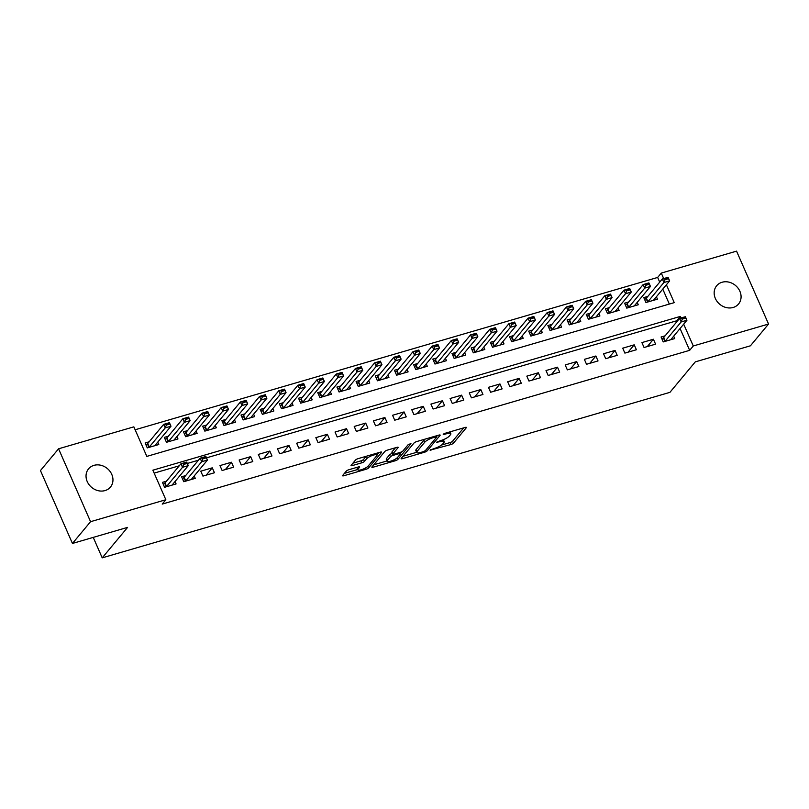 <?xml version="1.0" encoding="UTF-8"?>
<svg xmlns="http://www.w3.org/2000/svg" width="809" height="809" viewBox="0 0 809 809"><rect width="100%" height="100%" fill="white"/><g stroke="black" fill="none" stroke-linecap="round" stroke-linejoin="round"><path stroke-width="1.21" d="M430.075 450.158L450.896 444.546A2.184 0.556 156.3 0 0 453.485 443.14L466.297 427.759A2.184 0.556 156.3 0 0 466.409 427.425A2.184 0.556 156.3 0 0 465.124 427.445L445.122 433.28L443.221 434.494L446.71 433.725A6.988 1.79 156.3 0 1 450.835 433.644A6.988 1.79 156.3 0 1 450.461 434.706L449.389 435.98A6.988 1.79 156.3 0 1 441.087 440.48L436.688 442.21L440.096 441.674A6.988 1.79 156.3 0 1 444.222 441.603A6.988 1.79 156.3 0 1 443.848 442.654L442.776 443.929A6.988 1.79 156.3 0 1 434.473 448.429L430.075 450.158M93.965 465.357A14.238 12.256 -140.2 0 1 109.913 471.243A14.238 12.256 -140.2 0 1 110.449 487.079A14.238 12.256 -140.2 0 1 105.039 490.578A14.238 12.256 -140.2 0 1 89.081 484.702A14.238 12.256 -140.2 0 1 88.555 468.856A14.238 12.256 -140.2 0 1 93.965 465.357M722.083 282.25A14.238 12.256 -140.2 0 1 738.03 288.125A14.238 12.256 -140.2 0 1 738.566 303.972A14.238 12.256 -140.2 0 1 733.156 307.471A14.238 12.256 -140.2 0 1 717.199 301.585A14.238 12.256 -140.2 0 1 716.673 285.749A14.238 12.256 -140.2 0 1 722.083 282.25M348.881 469.716A2.184 0.556 156.3 0 0 346.292 471.121L342.703 475.439A2.184 0.556 156.3 0 0 342.581 475.763A2.184 0.556 156.3 0 0 343.865 475.743L366.083 469.271A2.184 0.556 156.3 0 0 368.682 467.865L381.484 452.484A2.184 0.556 156.3 0 0 381.605 452.15A2.184 0.556 156.3 0 0 380.311 452.17L358.094 458.652A2.184 0.556 156.3 0 0 355.505 460.058L351.167 465.266A2.184 0.556 156.3 0 0 351.045 465.6A2.184 0.556 156.3 0 0 352.34 465.569L361.845 462.799A2.184 0.556 156.3 0 0 364.434 461.403L366.588 458.814A5.845 1.497 156.3 0 1 372.292 455.467A5.845 1.497 156.3 0 1 376.974 454.992A5.845 1.497 156.3 0 1 376.66 455.872L368.226 466.004A5.845 1.497 156.3 0 1 362.523 469.351A5.845 1.497 156.3 0 1 357.841 469.817A5.845 1.497 156.3 0 1 358.154 468.937L359.56 467.248A2.184 0.556 156.3 0 0 359.681 466.924A2.184 0.556 156.3 0 0 358.387 466.945L348.881 469.716M659.709 282.139L657.656 277.447L661.277 273.088L736.554 251.144L768.55 324.035L750.428 345.807L695.285 361.876L669.923 392.355L102.217 557.856L127.589 527.377L72.446 543.456L90.568 521.684L58.572 448.793L133.849 426.849L146.823 456.397L674.251 302.637L666.394 284.758M768.55 324.035L693.273 345.979L683.686 324.156M680.986 317.988L680.298 316.43L152.871 470.191L165.845 499.74L162.225 504.088L689.652 350.337L693.273 345.979M165.845 499.74L90.568 521.684M401.244 458.369A2.184 0.556 156.3 0 0 401.133 458.703A2.184 0.556 156.3 0 0 402.417 458.673L424.634 452.201A2.184 0.556 156.3 0 0 427.223 450.795L440.035 435.414A2.184 0.556 156.3 0 0 440.147 435.08A2.184 0.556 156.3 0 0 438.862 435.111L416.645 441.583A2.184 0.556 156.3 0 0 414.056 442.988L401.244 458.369M395.358 460.736L373.141 467.208A2.184 0.556 156.3 0 1 371.857 467.238A2.184 0.556 156.3 0 1 371.968 466.904L384.781 451.523A2.184 0.556 156.3 0 1 387.369 450.117L396.875 447.347A2.184 0.556 156.3 0 1 398.17 447.316A2.184 0.556 156.3 0 1 398.048 447.65L392.861 453.889A2.184 0.556 156.3 0 0 392.739 454.223A2.184 0.556 156.3 0 0 394.023 454.193L400.334 452.352A2.184 0.556 156.3 0 0 402.933 450.957L408.333 444.454L410.972 443.686L397.947 459.33A2.184 0.556 156.3 0 1 395.358 460.736L394.792 459.441M149.159 441.795L145.124 442.968L147.289 447.893L158.797 444.535L157.735 442.139M168.343 436.203L164.308 437.376L166.462 442.301L177.97 438.943L176.918 436.547M187.516 430.61L183.481 431.784L185.645 436.708L197.153 433.361L196.102 430.954M206.7 425.018L202.665 426.191L204.829 431.116L216.327 427.769L215.275 425.362M225.873 419.426L221.838 420.599L224.002 425.524L235.51 422.177L234.458 419.77M245.056 413.834L241.021 415.017L243.185 419.942L254.693 416.584L253.632 414.178M264.23 408.242L260.195 409.425L262.359 414.35L273.867 410.992L272.815 408.585M283.413 402.649L279.378 403.833L281.542 408.757L293.05 405.4L291.988 402.993M302.596 397.067L298.561 398.24L300.715 403.165L312.223 399.808L311.172 397.401M321.77 391.475L317.735 392.648L319.899 397.573L331.407 394.216L330.355 391.819M340.953 385.883L336.918 387.056L339.082 391.981L350.59 388.623L349.528 386.227M360.126 380.291L356.091 381.464L358.256 386.389L369.764 383.031L368.712 380.634M379.31 374.698L375.275 375.872L377.439 380.796L388.947 377.449L387.885 375.042M398.493 369.106L394.458 370.279L396.612 375.204L408.12 371.857L407.069 369.45M417.666 363.514L413.632 364.687L415.796 369.622L427.304 366.265L426.252 363.858M436.85 357.922L432.815 359.105L434.979 364.03L446.477 360.672L445.425 358.266M456.023 352.33L451.988 353.513L454.152 358.438L465.66 355.08L464.609 352.673M475.207 346.748L471.172 347.921L473.336 352.845L484.844 349.488L483.782 347.081M494.38 341.155L490.345 342.328L492.509 347.253L504.017 343.896L502.965 341.499M513.563 335.563L509.528 336.736L511.692 341.661L523.201 338.304L522.139 335.907M532.747 329.971L528.712 331.144L530.866 336.069L542.374 332.711L541.322 330.315M551.92 324.379L547.885 325.552L550.049 330.476L561.557 327.119L560.506 324.722M571.103 318.786L567.069 319.959L569.233 324.884L580.741 321.537L579.679 319.13M590.277 313.194L586.242 314.367L588.406 319.292L599.914 315.945L598.862 313.538M609.46 307.602L605.425 308.785L607.589 313.71L619.097 310.353L618.036 307.946M628.644 302.01L624.609 303.193L626.763 308.118L638.271 304.76L637.219 302.354M665.109 335.816L661.074 336.999L663.238 341.924L674.746 338.567L673.695 336.16M644.065 347.516L655.573 344.159L653.409 339.234L641.901 342.591L644.065 347.516M624.882 353.108L636.39 349.751L634.226 344.826L622.718 348.183L624.882 353.108M605.698 358.69L617.206 355.343L615.052 350.418L603.544 353.766L605.698 358.69M586.525 364.283L598.033 360.935L595.869 356.011L584.361 359.358L586.525 364.283M567.342 369.875L578.85 366.528L576.686 361.603L565.178 364.95L567.342 369.875M548.168 375.467L559.676 372.11L557.512 367.185L546.004 370.542L548.168 375.467M528.985 381.059L540.493 377.702L538.329 372.777L526.821 376.134L528.985 381.059M509.812 386.651L521.309 383.294L519.156 378.369L507.647 381.727L509.812 386.651M490.628 392.244L502.136 388.886L499.972 383.962L488.464 387.319L490.628 392.244M471.445 397.836L482.953 394.479L480.799 389.554L469.291 392.911L471.445 397.836M452.271 403.428L463.779 400.071L461.615 395.146L450.107 398.503L452.271 403.428M433.088 409.02L444.596 405.663L442.432 400.738L430.924 404.096L433.088 409.02M413.915 414.602L425.423 411.255L423.259 406.33L411.751 409.678L413.915 414.602M394.731 420.195L406.239 416.847L404.075 411.923L392.567 415.27L394.731 420.195M375.548 425.787L387.056 422.429L384.902 417.505L373.394 420.862L375.548 425.787M356.375 431.379L367.883 428.022L365.719 423.097L354.211 426.454L356.375 431.379M337.191 436.971L348.699 433.614L346.535 428.689L335.027 432.046L337.191 436.971M318.018 442.563L329.526 439.206L327.362 434.281L315.854 437.639L318.018 442.563M298.834 448.156L310.343 444.798L308.178 439.874L296.67 443.231L298.834 448.156M279.661 453.748L291.159 450.391L289.005 445.466L277.497 448.823L279.661 453.748M260.478 459.34L271.986 455.983L269.822 451.058L258.314 454.415L260.478 459.34M241.294 464.932L252.802 461.575L250.648 456.65L239.14 460.008L241.294 464.932M222.121 470.514L233.629 467.167L231.465 462.242L219.957 465.59L222.121 470.514M202.938 476.107L214.446 472.759L212.282 467.835L200.774 471.182L202.938 476.107M185.635 475.601L181.6 476.774L183.764 481.699L195.272 478.341L194.211 475.945M689.652 350.337L680.066 328.505M677.002 321.537L676.678 320.789L206.497 457.854M198.458 460.2L187.314 463.446M179.274 465.792L154.155 473.113M166.452 481.193L162.417 482.366L164.581 487.291L176.089 483.934L175.037 481.537M657.656 277.447L135.133 429.771M669.336 304.073L662.773 289.106M647.817 296.418L643.782 297.601L645.946 302.526L657.454 299.168L656.402 296.761M93.237 537.388L102.217 557.856M72.446 543.456L40.45 470.565L58.572 448.793M663.693 278.589L661.277 273.088M676.678 320.789L680.298 316.43M653.409 339.234L647.301 346.565M634.226 344.826L628.118 352.158M615.052 350.418L608.944 357.75M595.869 356.011L589.761 363.342M576.686 361.603L570.588 368.934M557.512 367.185L551.404 374.527M538.329 372.777L532.231 380.119M519.156 378.369L513.048 385.711M499.972 383.962L493.864 391.293M480.799 389.554L474.691 396.885M461.615 395.146L455.507 402.478M442.432 400.738L436.334 408.07M423.259 406.33L417.151 413.662M404.075 411.923L397.967 419.254M384.902 417.505L378.794 424.846M365.719 423.097L359.611 430.439M346.535 428.689L340.437 436.031M327.362 434.281L321.254 441.623M308.178 439.874L302.081 447.205M289.005 445.466L282.897 452.797M269.822 451.058L263.714 458.39M250.648 456.65L244.54 463.982M231.465 462.242L225.357 469.574M212.282 467.835L206.184 475.166M441.532 445.051L450.026 442.574A2.184 0.556 156.3 0 0 452.625 441.168L463.699 427.87M436.557 436.577L437.436 435.525M402.973 456.296L416.635 452.312M423.552 451.604L425.372 450.623L436.617 437.123L433.068 437.699A6.988 1.79 156.3 0 0 424.765 442.189L417.08 451.422A6.988 1.79 156.3 0 0 416.706 452.474A6.988 1.79 156.3 0 0 420.832 452.403L423.552 451.604M425.14 439.105A6.988 1.79 156.3 0 0 423.896 440.227L424.765 442.189M416.706 452.474L415.836 450.512A6.988 1.79 156.3 0 1 416.21 449.45L423.896 440.227M387.026 460.938L373.707 464.821M395.459 447.761L391.991 451.918A2.184 0.556 156.3 0 0 391.869 452.251L392.739 454.223M401.709 451.806L400.506 453.252M387.471 460.361A5.845 1.497 156.3 0 0 387.157 461.241A5.845 1.497 156.3 0 0 391.829 460.776A5.845 1.497 156.3 0 0 397.543 457.429L400.506 453.859A2.184 0.556 156.3 0 0 400.627 453.536A2.184 0.556 156.3 0 0 399.343 453.556L393.032 455.396A2.184 0.556 156.3 0 0 390.434 456.792L387.471 460.361L386.601 458.39A5.845 1.497 156.3 0 0 386.287 459.279L387.157 461.241M386.601 458.39L389.574 454.83A2.184 0.556 156.3 0 1 392.163 453.424L392.365 453.364M357.042 467.339A5.845 1.497 156.3 0 0 356.981 467.855L357.841 469.817M366.325 456.246A5.845 1.497 156.3 0 0 365.729 456.842L366.588 458.814M352.896 463.193L360.976 460.837A2.184 0.556 156.3 0 0 363.575 459.431L365.729 456.842M376.943 454.921L378.885 452.585M344.432 473.356L357.699 469.493M665.615 279.509L668.497 278.67L668.234 278.074L665.362 278.913L663.886 282.533L662.328 278.984L668.082 277.315L669.64 280.854L663.886 282.533L647.938 301.696A2.225 0.566 -23.7 0 1 647.635 301.979L647.524 302.06M665.362 278.913L662.328 278.984L646.381 298.147A2.225 0.566 -23.7 0 1 646.078 298.44L644.642 299.563M653.551 300.301L653.561 300.25A2.225 0.566 -23.7 0 1 653.692 300.018L669.64 280.854L668.497 278.67M668.234 278.074L668.082 277.315M664.826 341.459L664.927 341.378A2.225 0.566 156.3 0 0 665.231 341.095L681.178 321.931L679.621 318.382L685.375 316.713L686.932 320.253L670.985 339.416A2.225 0.566 156.3 0 0 670.863 339.649L670.853 339.699M682.907 318.908L685.789 318.068L685.526 317.472L682.654 318.311L681.178 321.931L686.932 320.253L685.789 318.068M661.934 338.961L663.37 337.838A2.225 0.566 156.3 0 0 663.673 337.545L679.621 318.382L682.654 318.311M685.375 316.713L685.526 317.472M646.442 285.092L649.314 284.262L649.051 283.666L646.179 284.505L644.702 288.125L643.145 284.576L648.899 282.897L650.456 286.447L644.702 288.125L628.765 307.278A2.225 0.566 -23.7 0 1 628.451 307.572L628.35 307.653M646.179 284.505L643.145 284.576L627.208 303.739A2.225 0.566 -23.7 0 1 626.894 304.022L625.468 305.145M634.377 305.893L634.387 305.842A2.225 0.566 -23.7 0 1 634.519 305.61L650.456 286.447L649.314 284.262M649.051 283.666L648.899 282.897M627.258 290.684L630.14 289.844L629.877 289.258L626.995 290.097L625.529 293.718L623.972 290.168L629.726 288.489L631.283 292.039L625.529 293.718L609.581 312.871A2.225 0.566 -23.7 0 1 609.268 313.164L609.167 313.245M626.995 290.097L623.972 290.168L608.024 309.331A2.225 0.566 -23.7 0 1 607.711 309.614L606.285 310.737M615.194 311.485L615.204 311.435A2.225 0.566 -23.7 0 1 615.336 311.192L631.283 292.039L630.14 289.844M629.877 289.258L629.726 288.489M608.075 296.276L610.957 295.437L610.694 294.85L607.822 295.689L606.346 299.31L604.788 295.76L610.542 294.082L612.1 297.631L606.346 299.31L590.398 318.463A2.225 0.566 -23.7 0 1 590.095 318.756L589.994 318.837M607.822 295.689L604.788 295.76L588.841 314.923A2.225 0.566 -23.7 0 1 588.537 315.207L587.101 316.329M596.021 317.077L596.031 317.027A2.225 0.566 -23.7 0 1 596.152 316.784L612.1 297.631L610.957 295.437M610.694 294.85L610.542 294.082M588.901 301.868L591.773 301.029L591.521 300.442L588.639 301.282L587.172 304.902L585.615 301.353L591.369 299.674L592.926 303.223L587.172 304.902L571.225 324.055A2.225 0.566 -23.7 0 1 570.911 324.348L570.81 324.429M588.639 301.282L585.615 301.353L569.667 320.506A2.225 0.566 -23.7 0 1 569.354 320.799L567.928 321.921M576.837 322.67L576.847 322.619A2.225 0.566 -23.7 0 1 576.979 322.376L592.926 303.223L591.773 301.029M591.521 300.442L591.369 299.674M569.718 307.46L572.6 306.621L572.337 306.035L569.465 306.874L567.989 310.494L566.431 306.945L572.185 305.266L573.743 308.816L567.989 310.494L552.041 329.647A2.225 0.566 -23.7 0 1 551.738 329.941L551.637 330.021M569.465 306.874L566.431 306.945L550.484 326.098A2.225 0.566 -23.7 0 1 550.181 326.391L548.745 327.514M557.664 328.262L557.664 328.211A2.225 0.566 -23.7 0 1 557.795 327.969L573.743 308.816L572.6 306.621M572.337 306.035L572.185 305.266M550.545 313.053L553.417 312.213L553.164 311.627L550.282 312.466L548.805 316.076L547.258 312.537L553.012 310.858L554.559 314.408L548.805 316.076L532.868 335.239A2.225 0.566 -23.7 0 1 532.555 335.533L532.453 335.604M550.282 312.466L547.258 312.537L531.311 331.69A2.225 0.566 -23.7 0 1 530.997 331.983L529.571 333.106M538.481 333.854L538.491 333.804A2.225 0.566 -23.7 0 1 538.622 333.561L554.559 314.408L553.417 312.213M553.164 311.627L553.012 310.858M531.361 318.645L534.243 317.806L533.98 317.209L531.109 318.048L529.632 321.669L528.075 318.129L533.829 316.45L535.386 320L529.632 321.669L513.685 340.832A2.225 0.566 -23.7 0 1 513.371 341.115L513.27 341.196M531.109 318.048L528.075 318.129L512.127 337.282A2.225 0.566 -23.7 0 1 511.824 337.575L510.388 338.698M519.297 339.446L519.307 339.386A2.225 0.566 -23.7 0 1 519.439 339.153L535.386 320L534.243 317.806M533.98 317.209L533.829 316.45M512.188 324.237L515.06 323.398L514.797 322.801L511.925 323.64L510.449 327.261L508.891 323.721L514.645 322.043L516.203 325.582L510.449 327.261L494.501 346.424A2.225 0.566 -23.7 0 1 494.198 346.707L494.097 346.788M511.925 323.64L508.891 323.721L492.954 342.874A2.225 0.566 -23.7 0 1 492.641 343.168L491.215 344.29M500.124 345.038L500.134 344.978A2.225 0.566 -23.7 0 1 500.255 344.745L516.203 325.582L515.06 323.398M514.797 322.801L514.645 322.043M493.005 329.829L495.877 328.99L495.624 328.393L492.742 329.233L491.275 332.853L489.718 329.314L495.472 327.635L497.029 331.174L491.275 332.853L475.328 352.016A2.225 0.566 -23.7 0 1 475.014 352.299L474.913 352.38M492.742 329.233L489.718 329.314L473.771 348.467A2.225 0.566 -23.7 0 1 473.457 348.76L472.031 349.882M480.94 350.621L480.951 350.57A2.225 0.566 -23.7 0 1 481.082 350.337L497.029 331.174L495.877 328.99M495.624 328.393L495.472 327.635M473.821 335.422L476.703 334.582L476.44 333.986L473.568 334.825L472.092 338.445L470.535 334.896L476.289 333.227L477.846 336.766L472.092 338.445L456.145 357.598A2.225 0.566 -23.7 0 1 455.841 357.891L455.74 357.972M473.568 334.825L470.535 334.896L454.587 354.059A2.225 0.566 -23.7 0 1 454.284 354.352L452.848 355.475M461.767 356.213L461.767 356.162A2.225 0.566 -23.7 0 1 461.899 355.93L477.846 336.766L476.703 334.582M476.44 333.986L476.289 333.227M454.648 341.004L457.52 340.174L457.267 339.578L454.385 340.417L452.919 344.037L451.361 340.488L457.115 338.809L458.673 342.359L452.919 344.037L436.971 363.19A2.225 0.566 -23.7 0 1 436.658 363.484L436.557 363.565M454.385 340.417L451.361 340.488L435.414 359.651A2.225 0.566 -23.7 0 1 435.1 359.934L433.675 361.057M442.584 361.805L442.594 361.754A2.225 0.566 -23.7 0 1 442.725 361.522L458.673 342.359L457.52 340.174M457.267 339.578L457.115 338.809M435.464 346.596L438.347 345.756L438.084 345.17L435.212 346.009L433.735 349.63L432.178 346.08L437.932 344.401L439.489 347.951L433.735 349.63L417.788 368.783A2.225 0.566 -23.7 0 1 417.484 369.076L417.373 369.157M435.212 346.009L432.178 346.08L416.231 365.243A2.225 0.566 -23.7 0 1 415.927 365.526L414.491 366.649M423.4 367.397L423.41 367.347A2.225 0.566 -23.7 0 1 423.542 367.104L439.489 347.951L438.347 345.756M438.084 345.17L437.932 344.401M416.291 352.188L419.163 351.349L418.9 350.762L416.028 351.602L414.552 355.222L412.994 351.672L418.749 349.994L420.306 353.543L414.552 355.222L398.615 374.375A2.225 0.566 -23.7 0 1 398.301 374.668L398.2 374.749M416.028 351.602L412.994 351.672L397.057 370.835A2.225 0.566 -23.7 0 1 396.744 371.119L395.318 372.241M404.227 372.989L404.237 372.939A2.225 0.566 -23.7 0 1 404.369 372.696L420.306 353.543L419.163 351.349M418.9 350.762L418.749 349.994M397.108 357.78L399.99 356.941L399.727 356.354L396.845 357.194L395.379 360.814L393.821 357.265L399.575 355.586L401.133 359.135L395.379 360.814L379.431 379.967A2.225 0.566 -23.7 0 1 379.118 380.26L379.017 380.341M396.845 357.194L393.821 357.265L377.874 376.418A2.225 0.566 -23.7 0 1 377.56 376.711L376.134 377.833M385.044 378.582L385.054 378.531A2.225 0.566 -23.7 0 1 385.185 378.288L401.133 359.135L399.99 356.941M399.727 356.354L399.575 355.586M377.924 363.372L380.806 362.533L380.543 361.947L377.672 362.786L376.195 366.406L374.638 362.857L380.392 361.178L381.949 364.728L376.195 366.406L360.248 385.559A2.225 0.566 -23.7 0 1 359.944 385.853L359.843 385.933M377.672 362.786L374.638 362.857L358.69 382.01A2.225 0.566 -23.7 0 1 358.387 382.303L356.961 383.426M365.87 384.174L365.88 384.123A2.225 0.566 -23.7 0 1 366.002 383.881L381.949 364.728L380.806 362.533M380.543 361.947L380.392 361.178M358.751 368.965L361.623 368.125L361.37 367.539L358.488 368.378L357.022 371.988L355.464 368.449L361.219 366.77L362.776 370.32L357.022 371.988L341.074 391.151A2.225 0.566 -23.7 0 1 340.761 391.445L340.66 391.516M358.488 368.378L355.464 368.449L339.517 387.602A2.225 0.566 -23.7 0 1 339.204 387.895L337.778 389.018M346.687 389.766L346.697 389.705A2.225 0.566 -23.7 0 1 346.828 389.473L362.776 370.32L361.623 368.125M361.37 367.539L361.219 366.77M339.568 374.557L342.45 373.718L342.187 373.121L339.315 373.96L337.838 377.581L336.281 374.041L342.035 372.362L343.592 375.902L337.838 377.581L321.891 396.744A2.225 0.566 -23.7 0 1 321.588 397.027L321.486 397.108M339.315 373.96L336.281 374.041L320.334 393.194A2.225 0.566 -23.7 0 1 320.03 393.487L318.594 394.61M327.514 395.358L327.514 395.298A2.225 0.566 -23.7 0 1 327.645 395.065L343.592 375.902L342.45 373.718M342.187 373.121L342.035 372.362M320.394 380.149L323.266 379.31L323.013 378.713L320.131 379.552L318.655 383.173L317.108 379.633L322.862 377.955L324.409 381.494L318.655 383.173L302.718 402.336A2.225 0.566 -23.7 0 1 302.404 402.619L302.303 402.7M320.131 379.552L317.108 379.633L301.16 398.786A2.225 0.566 -23.7 0 1 300.847 399.08L299.421 400.202M308.33 400.951L308.34 400.89A2.225 0.566 -23.7 0 1 308.472 400.657L324.409 381.494L323.266 379.31M323.013 378.713L322.862 377.955M301.211 385.741L304.093 384.902L303.83 384.305L300.958 385.145L299.482 388.765L297.924 385.226L303.678 383.547L305.236 387.086L299.482 388.765L283.534 407.928A2.225 0.566 -23.7 0 1 283.221 408.211L283.12 408.292M300.958 385.145L297.924 385.226L281.977 404.379A2.225 0.566 -23.7 0 1 281.674 404.672L280.238 405.794M289.147 406.533L289.157 406.482A2.225 0.566 -23.7 0 1 289.288 406.249L305.236 387.086L304.093 384.902M303.83 384.305L303.678 383.547M282.038 391.334L284.91 390.494L284.647 389.898L281.775 390.737L280.298 394.357L278.741 390.808L284.495 389.139L286.052 392.678L280.298 394.357L264.351 413.51A2.225 0.566 -23.7 0 1 264.047 413.803L263.946 413.884M281.775 390.737L278.741 390.808L262.804 409.971A2.225 0.566 -23.7 0 1 262.49 410.264L261.064 411.387M269.973 412.125L269.984 412.074A2.225 0.566 -23.7 0 1 270.105 411.842L286.052 392.678L284.91 390.494M284.647 389.898L284.495 389.139M262.854 396.916L265.726 396.076L265.473 395.49L262.591 396.329L261.125 399.949L259.568 396.4L265.322 394.721L266.879 398.271L261.125 399.949L245.178 419.102A2.225 0.566 -23.7 0 1 244.864 419.396L244.763 419.477M262.591 396.329L259.568 396.4L243.62 415.563A2.225 0.566 -23.7 0 1 243.307 415.846L241.881 416.969M250.79 417.717L250.8 417.666A2.225 0.566 -23.7 0 1 250.932 417.424L266.879 398.271L265.726 396.076M265.473 395.49L265.322 394.721M243.671 402.508L246.553 401.668L246.29 401.082L243.418 401.921L241.942 405.542L240.384 401.992L246.138 400.313L247.696 403.863L241.942 405.542L225.994 424.695A2.225 0.566 -23.7 0 1 225.691 424.988L225.59 425.069M243.418 401.921L240.384 401.992L224.437 421.155A2.225 0.566 -23.7 0 1 224.133 421.438L222.697 422.561M231.617 423.309L231.617 423.259A2.225 0.566 -23.7 0 1 231.748 423.016L247.696 403.863L246.553 401.668M246.29 401.082L246.138 400.313M224.498 408.1L227.369 407.261L227.117 406.674L224.235 407.514L222.768 411.134L221.211 407.584L226.965 405.906L228.522 409.455L222.768 411.134L206.821 430.287A2.225 0.566 -23.7 0 1 206.507 430.58L206.406 430.661M224.235 407.514L221.211 407.584L205.264 426.748A2.225 0.566 -23.7 0 1 204.95 427.031L203.524 428.153M212.433 428.901L212.443 428.851A2.225 0.566 -23.7 0 1 212.575 428.608L228.522 409.455L227.369 407.261M227.117 406.674L226.965 405.906M205.314 413.692L208.196 412.853L207.933 412.266L205.061 413.106L203.585 416.726L202.028 413.177L207.782 411.498L209.339 415.047L203.585 416.726L187.637 435.879A2.225 0.566 -23.7 0 1 187.334 436.172L187.223 436.253M205.061 413.106L202.028 413.177L186.08 432.33A2.225 0.566 -23.7 0 1 185.777 432.623L184.341 433.745M193.25 434.494L193.26 434.443A2.225 0.566 -23.7 0 1 193.391 434.2L209.339 415.047L208.196 412.853M207.933 412.266L207.782 411.498M186.141 419.284L189.013 418.445L188.76 417.859L185.878 418.698L184.401 422.318L182.844 418.769L188.598 417.09L190.155 420.64L184.401 422.318L168.464 441.471A2.225 0.566 -23.7 0 1 168.151 441.765L168.05 441.845M185.878 418.698L182.844 418.769L166.907 437.922A2.225 0.566 -23.7 0 1 166.593 438.215L165.167 439.338M174.077 440.086L174.087 440.035A2.225 0.566 -23.7 0 1 174.218 439.793L190.155 420.64L189.013 418.445M188.76 417.859L188.598 417.09M185.342 481.244L185.443 481.163A2.225 0.566 156.3 0 0 185.757 480.87L201.704 461.717L200.147 458.167L205.901 456.488L207.458 460.038L191.511 479.191A2.225 0.566 156.3 0 0 191.379 479.434L191.369 479.484M203.433 458.683L206.305 457.843L206.052 457.257L203.17 458.096L201.704 461.717L207.458 460.038L206.305 457.843M182.46 478.736L183.886 477.613A2.225 0.566 156.3 0 0 184.199 477.32L200.147 458.167L203.17 458.096M205.901 456.488L206.052 457.257M166.957 424.877L169.839 424.037L169.577 423.451L166.694 424.28L165.228 427.9L163.671 424.361L169.425 422.682L170.982 426.232L165.228 427.9L149.281 447.064A2.225 0.566 -23.7 0 1 148.967 447.357L148.866 447.428M166.694 424.28L163.671 424.361L147.723 443.514A2.225 0.566 -23.7 0 1 147.41 443.807L145.984 444.93M154.893 445.678L154.903 445.617A2.225 0.566 -23.7 0 1 155.035 445.385L170.982 426.232L169.839 424.037M169.577 423.451L169.425 422.682M166.169 486.826L166.27 486.755A2.225 0.566 156.3 0 0 166.573 486.462L182.521 467.299L180.963 463.759L186.717 462.081L188.275 465.63L172.327 484.783A2.225 0.566 156.3 0 0 172.196 485.026L172.196 485.076M184.25 464.275L187.132 463.436L186.869 462.849L183.997 463.688L182.521 467.299L188.275 465.63L187.132 463.436M163.276 484.328L164.712 483.206A2.225 0.566 156.3 0 0 165.016 482.912L180.963 463.759L183.997 463.688M186.717 462.081L186.869 462.849M430.61 449.743L430.894 450.38M443.848 433.836L444.121 434.473M437.224 441.795L437.507 442.422M439.742 440.865L440.096 441.674M446.356 432.916L446.71 433.725M452.625 441.168L453.485 443.14M450.026 442.574L450.896 444.546M426.535 449.228L427.223 450.795M424.26 451.351L424.634 452.201M401.921 457.55L402.417 458.673M435.444 436.102L435.798 436.911M432.714 436.9L433.068 437.699M416.21 449.45L417.08 451.422M372.656 466.085L373.141 467.208M391.991 451.918L392.861 453.889M397.249 457.732L397.947 459.33M398.989 452.747L399.343 453.556M392.163 453.424L393.032 455.396M389.574 454.83L390.434 456.792M357.406 467.238L358.154 468.937M363.575 459.431L364.434 461.403M360.976 460.837L361.845 462.799M351.844 464.447L352.34 465.569M367.984 466.277L368.682 467.865M365.526 467.986L366.083 469.271M343.38 474.62L343.865 475.743M646.078 298.44L647.635 301.979M646.381 298.147L647.938 301.696M665.231 341.095L663.673 337.545M664.927 341.378L663.37 337.838M626.894 304.022L628.451 307.572M627.208 303.739L628.765 307.278M607.711 309.614L609.268 313.164M608.024 309.331L609.581 312.871M588.537 315.207L590.095 318.756M588.841 314.923L590.398 318.463M569.354 320.799L570.911 324.348M569.667 320.506L571.225 324.055M550.181 326.391L551.738 329.941M550.484 326.098L552.041 329.647M530.997 331.983L532.555 335.533M531.311 331.69L532.868 335.239M511.824 337.575L513.371 341.115M512.127 337.282L513.685 340.832M492.641 343.168L494.198 346.707M492.954 342.874L494.501 346.424M473.457 348.76L475.014 352.299M473.771 348.467L475.328 352.016M454.284 354.352L455.841 357.891M454.587 354.059L456.145 357.598M435.1 359.934L436.658 363.484M435.414 359.651L436.971 363.19M415.927 365.526L417.484 369.076M416.231 365.243L417.788 368.783M396.744 371.119L398.301 374.668M397.057 370.835L398.615 374.375M377.56 376.711L379.118 380.26M377.874 376.418L379.431 379.967M358.387 382.303L359.944 385.853M358.69 382.01L360.248 385.559M339.204 387.895L340.761 391.445M339.517 387.602L341.074 391.151M320.03 393.487L321.588 397.027M320.334 393.194L321.891 396.744M300.847 399.08L302.404 402.619M301.16 398.786L302.718 402.336M281.674 404.672L283.221 408.211M281.977 404.379L283.534 407.928M262.49 410.264L264.047 413.803M262.804 409.971L264.351 413.51M243.307 415.846L244.864 419.396M243.62 415.563L245.178 419.102M224.133 421.438L225.691 424.988M224.437 421.155L225.994 424.695M204.95 427.031L206.507 430.58M205.264 426.748L206.821 430.287M185.777 432.623L187.334 436.172M186.08 432.33L187.637 435.879M166.593 438.215L168.151 441.765M166.907 437.922L168.464 441.471M185.757 480.87L184.199 477.32M185.443 481.163L183.886 477.613M147.41 443.807L148.967 447.357M147.723 443.514L149.281 447.064M166.573 486.462L165.016 482.912M166.27 486.755L164.712 483.206M443.372 439.671L444.222 441.603M450.047 431.844L450.835 433.644M436.243 435.869L436.698 436.89M400.142 452.413L400.627 453.536M376.256 453.353L376.974 454.992"/></g></svg>
